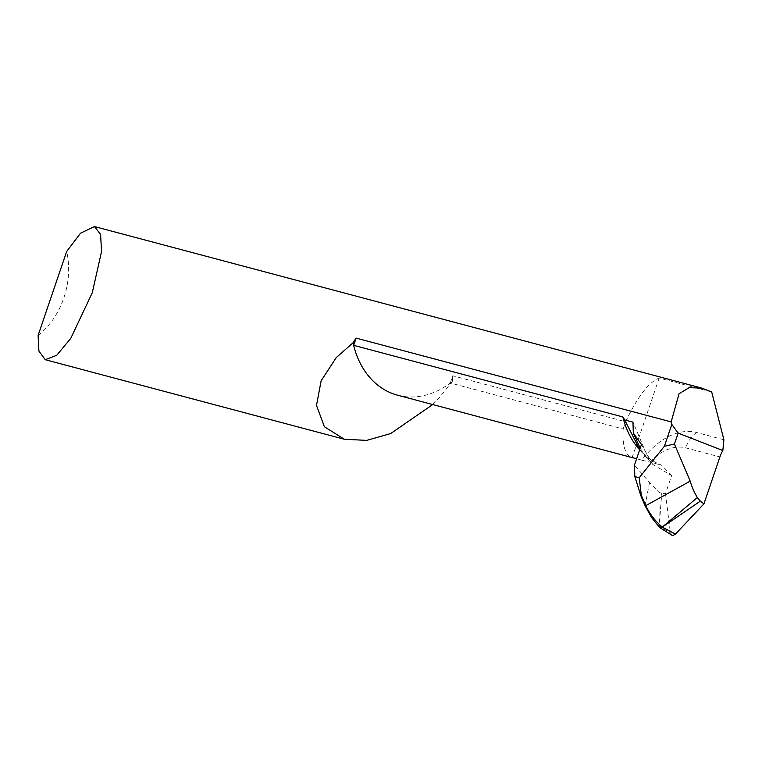 <?xml version="1.0" encoding="UTF-8"?>
<svg xmlns="http://www.w3.org/2000/svg" width="762" height="762" viewBox="0 0 762 762"><rect width="100%" height="100%" fill="white"/><g stroke="black" fill="none" stroke-linecap="round" stroke-linejoin="round"><path stroke-width="0.57" stroke-dasharray="3.81 2.86" d="M711.698 392.001L659.187 378.038C648.843 382.067 637.651 396.631 625.612 421.738L452.78 375.771L450.323 383A86.554 67.551 104.9 0 0 452.304 381.448A70.656 55.15 104.9 0 0 452.78 375.771M432.721 404.546L439.255 397.754L452.304 381.448M38.1 335.423A70.656 55.15 104.9 0 0 63.837 297.904A70.656 55.15 104.9 0 0 66.685 251.46M640.213 448.208L647.357 458.419L652.672 464.334L671.646 475.602L665.493 493.671L661.73 493.405L658.939 492.281L649.529 482.537L634.451 465.134M652.672 464.334L641.48 444.465M647.357 458.419L639.728 449.618M671.646 475.602L661.492 465.087A86.554 67.551 -75.1 0 1 639.613 449.799M671.56 535.076L670.389 532.752L659.225 526.323L661.73 493.405M665.493 493.671L670.389 532.752M723.9 439.769L696.525 432.483A78.343 48.797 -68.7 0 0 641.737 460.143L661.492 465.087M641.737 460.143L636.613 458.772M397.65 395.221A86.554 67.551 104.9 0 0 450.323 383L623.145 428.968C622.316 445.96 625.297 455.495 632.108 457.581L659.187 378.038M623.145 428.968L625.612 421.738M649.529 482.537L645.062 505.492C648.881 513.893 653.529 520.751 658.997 526.047L659.387 527.18M641.671 497.548L640.652 495.157M658.939 492.281L659.225 527.037M649.243 460.372L632.955 422.138M649.815 461.982A60.065 37.414 111.3 0 1 685.743 447.865L719.899 456.952M696.525 432.483A28.261 22.06 104.9 0 0 685.743 447.865M639.651 449.847L645.09 455.895"/><path stroke-width="1.14" d="M66.685 251.46L80.543 233.172L94.45 226.552L100.584 234.401L101.546 251.527L92.288 292.722L70.761 338.366L56.712 355.302L45.244 359.702L38.919 351.101L38.1 335.423L66.685 251.46M639.728 449.618L624.707 419.948L632.955 422.138L633.327 433.026L641.48 444.465L634.451 465.134L634.841 476.593L640.652 495.157C641.728 498.043 641.956 498.1 641.328 495.338L639.213 477.755L664.388 446.275L671.827 424.434L671.179 421.9L356.121 338.109A70.656 55.15 -75.1 0 0 353.073 342.776L336.242 357.607L321.126 380.819L316.497 405.403L324.383 426.73L344.348 439.255L366.703 440.379L390.658 433.568L432.721 404.546M671.179 421.9L679.047 393.725L689.172 387.639L702.04 388.153L711.698 392.001L723.9 439.769L722.833 450.523A28.261 22.06 104.9 0 0 719.899 456.952L703.926 503.892L700.345 501.148L662.264 527.123L675.437 534.095L703.926 503.892M640.652 495.157C641.728 498.043 641.956 498.1 641.328 495.338L645.738 505.673L690.21 481.127L674.418 444.046L678.142 433.111L722.833 450.523M690.21 481.127A71.39 55.712 104.9 0 0 697.354 497.557L700.345 501.148M353.073 342.776A86.554 67.551 104.9 0 0 353.654 345.329L356.121 338.109M636.613 458.772L397.65 395.221A86.554 67.551 104.9 0 1 353.654 345.329L622.849 416.928L624.707 419.948M639.213 477.755L634.841 476.593M678.142 433.111L671.827 424.434M674.418 444.046L664.388 446.275M633.327 433.026L640.213 448.208M639.651 449.847L639.613 449.799A86.554 67.551 -75.1 0 1 622.849 416.928M675.437 534.095L673.17 535.448L672.055 535.343L659.673 527.523L662.264 527.123L697.354 497.557M641.252 496.7L645.052 505.625L651.462 517.369L659.225 527.037L662.016 526.847C655.206 521.065 649.776 514.007 645.738 505.673L645.062 505.492L641.671 497.548M645.738 505.673L645.062 505.492M94.45 226.552L702.04 388.153M45.244 359.702L344.348 439.255"/></g></svg>

